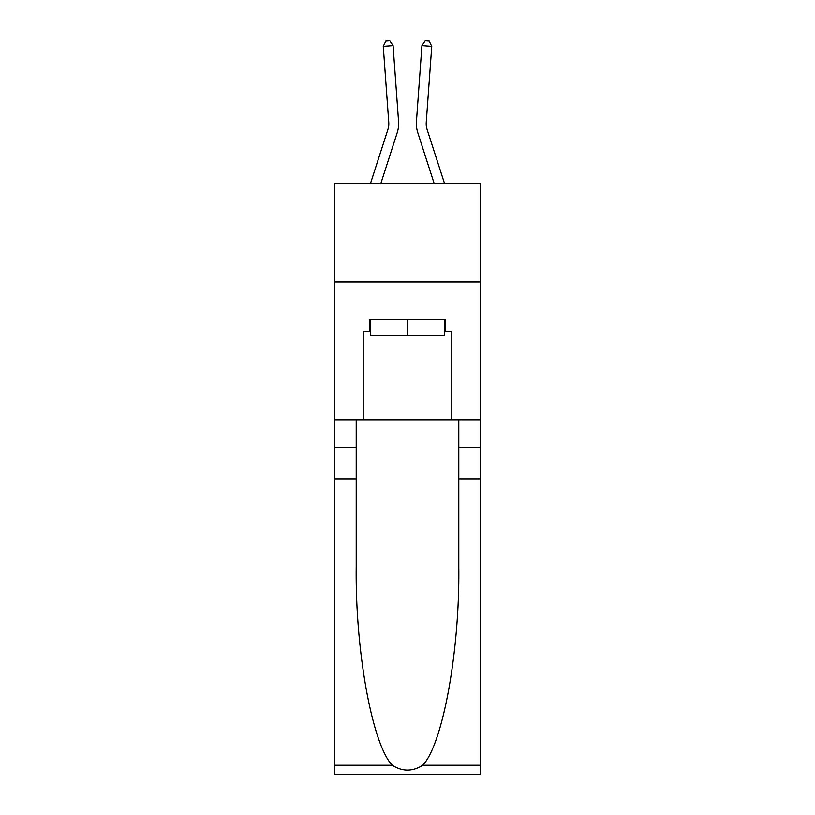<?xml version="1.0" encoding="UTF-8"?>
<svg xmlns="http://www.w3.org/2000/svg" width="815" height="815" viewBox="0 0 815 815"><rect width="100%" height="100%" fill="white"/><g stroke="black" fill="none" stroke-linecap="round" stroke-linejoin="round"><path stroke-width="1.22" d="M480.361 281.959L480.361 183.497L334.639 183.497L334.639 281.959L480.361 281.959L480.361 419.796L451.805 419.796L451.805 331.583L445.51 331.583L445.51 319.765L369.49 319.765L369.49 331.583L370.672 331.583M370.489 183.497L387.838 129.677A19.692 19.692 -37.8 0 0 388.745 122.219L383.254 46.353L393.075 45.64L398.566 121.506A29.534 29.534 159.8 0 1 397.211 132.702L380.839 183.497M444.511 183.497L427.162 129.677A19.692 19.692 37.8 0 1 426.255 122.219L431.746 46.353L421.926 45.64L416.434 121.506A29.534 29.534 -159.8 0 0 417.789 132.702L434.161 183.497M444.328 319.765L444.328 335.515L370.672 335.515L370.672 319.765M407.5 319.765L407.5 335.515M422.74 765.265L480.361 765.265L480.361 774.25L334.639 774.25L334.639 478.874L356.206 478.874L356.206 566.69C355.157 650.625 372.18 744.39 392.26 765.265C402.416 771.744 412.573 771.744 422.74 765.265C442.82 744.39 459.843 650.625 458.794 566.69L458.794 419.796M458.794 478.874L480.361 478.874L480.361 419.796M334.639 478.874L334.639 281.959M356.206 419.796L356.206 478.874M480.361 765.265L480.361 478.874M334.639 419.796L363.195 419.796L363.195 331.583L369.49 331.583M363.195 419.796L451.805 419.796M444.328 331.583L445.51 331.583M387.838 129.677A19.692 19.692 -20.2 0 0 388.745 122.219A19.692 19.692 -20.2 0 1 387.838 129.677A19.692 19.692 -20.2 0 0 388.745 122.219A19.692 19.692 -20.2 0 1 387.838 129.677A19.692 19.692 -20.2 0 0 388.745 122.219A19.692 19.692 -20.2 0 1 387.838 129.677A19.692 19.692 -20.2 0 0 388.745 122.219A19.692 19.692 -20.2 0 1 387.838 129.677A19.692 19.692 -20.2 0 0 388.745 122.219A19.692 19.692 -20.2 0 1 387.838 129.677A19.692 19.692 -20.2 0 0 388.745 122.219A19.692 19.692 -20.2 0 1 387.838 129.677M427.162 129.677A19.692 19.692 20.2 0 1 426.255 122.219A19.692 19.692 20.2 0 0 427.162 129.677A19.692 19.692 20.2 0 1 426.255 122.219A19.692 19.692 20.2 0 0 427.162 129.677A19.692 19.692 20.2 0 1 426.255 122.219A19.692 19.692 20.2 0 0 427.162 129.677A19.692 19.692 20.2 0 1 426.255 122.219A19.692 19.692 20.2 0 0 427.162 129.677A19.692 19.692 20.2 0 1 426.255 122.219A19.692 19.692 20.2 0 0 427.162 129.677A19.692 19.692 20.2 0 1 426.255 122.219A19.692 19.692 20.2 0 0 427.162 129.677M421.926 45.64L416.434 121.506L421.926 45.64L416.434 121.506L421.926 45.64L416.434 121.506L421.926 45.64L416.434 121.506L421.926 45.64L416.434 121.506L421.926 45.64L416.434 121.506L421.926 45.64L425.236 40.75L429.169 41.035L431.746 46.353M383.254 46.353L385.831 41.035L389.764 40.75L393.075 45.64M458.794 447.364L480.361 447.364M356.206 447.364L334.639 447.364M334.639 765.265L392.26 765.265"/></g></svg>
